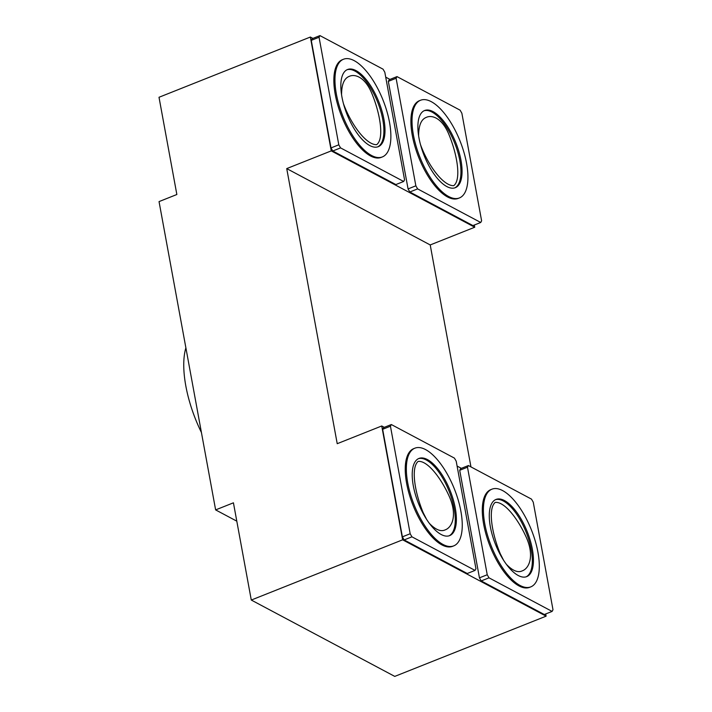 <?xml version="1.0" encoding="UTF-8"?>
<svg xmlns="http://www.w3.org/2000/svg" width="712" height="712" viewBox="0 0 712 712"><rect width="100%" height="100%" fill="white"/><g stroke="black" fill="none" stroke-linecap="round" stroke-linejoin="round"><path stroke-width="1.07" d="M341.573 94.803C341.573 84.461 344.145 78.311 349.272 76.362C354.692 73.763 364.811 76.682 371.726 93.165C379.95 112.727 384.56 138.573 376.675 144.678C366.493 145.106 351.283 125.054 343.46 103.676M418.629 135.805C418.629 125.463 421.201 119.313 426.328 117.364C431.739 114.765 441.867 117.685 448.783 134.176C457.006 153.73 461.616 179.584 453.731 185.681C443.549 186.108 428.339 166.056 420.516 144.678M382.353 156.934L381.24 157.379A52.572 21.636 -111.7 0 1 341.707 116.537A52.572 21.636 -111.7 0 1 342.374 59.692L343.487 59.247A52.572 21.636 -111.7 0 1 354.211 60.662A52.572 21.636 -111.7 0 1 386.865 111.241A52.572 21.636 -111.7 0 1 382.353 156.934A52.572 21.636 -111.7 0 1 342.819 116.092A52.572 21.636 -111.7 0 1 343.487 59.247M404.558 179.807L403.668 181.471L340.558 147.891L338.796 144.812L319.056 37.264L319.946 35.6L383.056 69.18L384.818 72.259L404.558 179.807M319.946 35.6L312.159 38.697L311.269 40.361L319.056 37.264M338.796 144.812L331.009 147.918L311.269 40.361M340.558 147.891L332.771 150.997L331.009 147.918M403.668 181.471L395.872 184.577L332.771 150.997M185.885 347.839A78.854 32.449 68.3 0 0 201.416 432.478M331.249 150.882L286.731 168.593L337.221 443.692L381.739 425.981L402.636 539.812L251.283 600.047L233.429 502.814L215.629 509.899L159.043 201.594L176.852 194.51L159.007 97.277L310.361 37.042L331.249 150.882L474.735 227.235L430.217 244.946L470.952 466.903M545.712 613.958L546.113 616.165L394.76 676.4L251.283 600.047M474.326 225.028L474.735 227.235M480.725 222.482L472.928 225.579L409.827 192L408.065 188.92L388.325 81.373L389.215 79.708L397.002 76.602L460.112 110.182L461.874 113.261L481.615 220.818L480.725 222.482L417.615 188.894L415.853 185.823L396.112 78.267L397.002 76.602M310.361 37.042L312.906 38.404M385.717 77.145L389.962 79.406M215.629 509.899L236.802 521.166M402.636 539.812L546.113 616.165M552.103 611.412L544.315 614.518L481.205 580.93L479.443 577.85L459.703 470.303L460.602 468.638L468.389 465.541L531.49 499.121L533.261 502.2L552.993 609.748L552.103 611.412L489.002 577.832L487.231 574.753L467.49 467.206L468.389 465.541M475.046 570.41L467.259 573.507L404.149 539.927L402.387 536.848L382.647 429.3L383.546 427.636L391.333 424.539L454.434 458.119L456.205 461.198L475.945 568.746L475.046 570.41L411.945 536.83L410.174 533.751L390.443 426.203L391.333 424.539M381.739 425.981L384.293 427.333M457.095 466.084L461.349 468.345M286.731 168.593L430.217 244.946M453.74 545.873L452.627 546.318A52.572 21.636 -111.7 0 1 413.094 505.467A52.572 21.636 -111.7 0 1 413.752 448.631L414.865 448.186A52.572 21.636 -111.7 0 1 425.598 449.601A52.572 21.636 -111.7 0 1 458.243 500.18A52.572 21.636 -111.7 0 1 453.74 545.873A52.572 21.636 -111.7 0 1 414.206 505.031A52.572 21.636 -111.7 0 1 414.865 448.186M390.443 426.203L382.647 429.3M410.174 533.751L402.387 536.848M411.945 536.83L404.149 539.927M459.409 197.945L458.297 198.381A52.572 21.636 -111.7 0 1 418.763 157.539A52.572 21.636 -111.7 0 1 419.421 100.695L420.543 100.259A52.572 21.636 -111.7 0 1 431.267 101.665A52.572 21.636 -111.7 0 1 463.921 152.252A52.572 21.636 -111.7 0 1 459.409 197.945A52.572 21.636 -111.7 0 1 419.875 157.094A52.572 21.636 -111.7 0 1 420.543 100.259M503.66 560.389L500.322 553.847C492.134 534.374 487.595 508.92 495.187 502.414C504.497 501.364 518.131 518.986 526.515 537.845C534.757 556.926 528.74 568.603 522.323 570.837C517.971 572.964 512.667 570.81 506.437 564.385M426.604 519.377L423.266 512.845C415.078 493.363 410.539 467.918 418.131 461.403C427.44 460.361 441.075 477.983 449.459 496.843C457.7 515.924 451.684 527.592 445.267 529.835C440.915 531.962 435.611 529.808 429.38 523.382M418.398 458.688A41.527 17.088 -111.7 0 1 426.31 460.005A41.527 17.088 -111.7 0 1 451.906 499.281A41.527 17.088 -111.7 0 1 449.094 535.816M495.454 499.691A41.527 17.088 -111.7 0 1 503.366 501.008A41.527 17.088 -111.7 0 1 528.963 540.283A41.527 17.088 -111.7 0 1 526.15 576.818M427.423 459.56A41.527 17.088 -111.7 0 1 453.215 499.521A41.527 17.088 -111.7 0 1 449.655 535.62A41.527 17.088 -111.7 0 1 418.425 503.348A41.527 17.088 -111.7 0 1 418.95 458.439A41.527 17.088 -111.7 0 1 427.423 459.56M504.479 500.563A41.527 17.088 -111.7 0 1 530.271 540.524A41.527 17.088 -111.7 0 1 526.711 576.622A41.527 17.088 -111.7 0 1 495.481 544.351A41.527 17.088 -111.7 0 1 496.006 499.45A41.527 17.088 -111.7 0 1 504.479 500.563M502.654 490.604A52.572 21.636 -111.7 0 1 535.299 541.182A52.572 21.636 -111.7 0 1 530.796 586.875A52.572 21.636 -111.7 0 1 491.262 546.033A52.572 21.636 -111.7 0 1 491.921 489.188A52.572 21.636 -111.7 0 1 502.654 490.604M424.076 110.761A41.527 17.088 -111.7 0 1 431.988 112.069A41.527 17.088 -111.7 0 1 457.576 151.345A41.527 17.088 -111.7 0 1 454.763 187.879M530.796 586.875L529.683 587.32A52.572 21.636 -111.7 0 1 490.15 546.478A52.572 21.636 -111.7 0 1 490.808 489.633L491.921 489.188M433.101 111.633A41.527 17.088 -111.7 0 1 458.893 151.585A41.527 17.088 -111.7 0 1 455.333 187.683A41.527 17.088 -111.7 0 1 424.094 155.421A41.527 17.088 -111.7 0 1 424.619 110.511A41.527 17.088 -111.7 0 1 433.101 111.633M467.49 467.206L459.703 470.303M487.231 574.753L479.443 577.85M489.002 577.832L481.205 580.93M396.112 78.267L388.325 81.373M415.853 185.823L408.065 188.92M417.615 188.894L409.827 192M356.045 70.621A41.527 17.088 -111.7 0 1 381.837 110.582A41.527 17.088 -111.7 0 1 378.277 146.681A41.527 17.088 -111.7 0 1 347.038 114.41A41.527 17.088 -111.7 0 1 347.563 69.509A41.527 17.088 -111.7 0 1 356.045 70.621M347.02 69.749A41.527 17.088 -111.7 0 1 354.932 71.066A41.527 17.088 -111.7 0 1 380.519 110.342A41.527 17.088 -111.7 0 1 377.707 146.877"/></g></svg>
